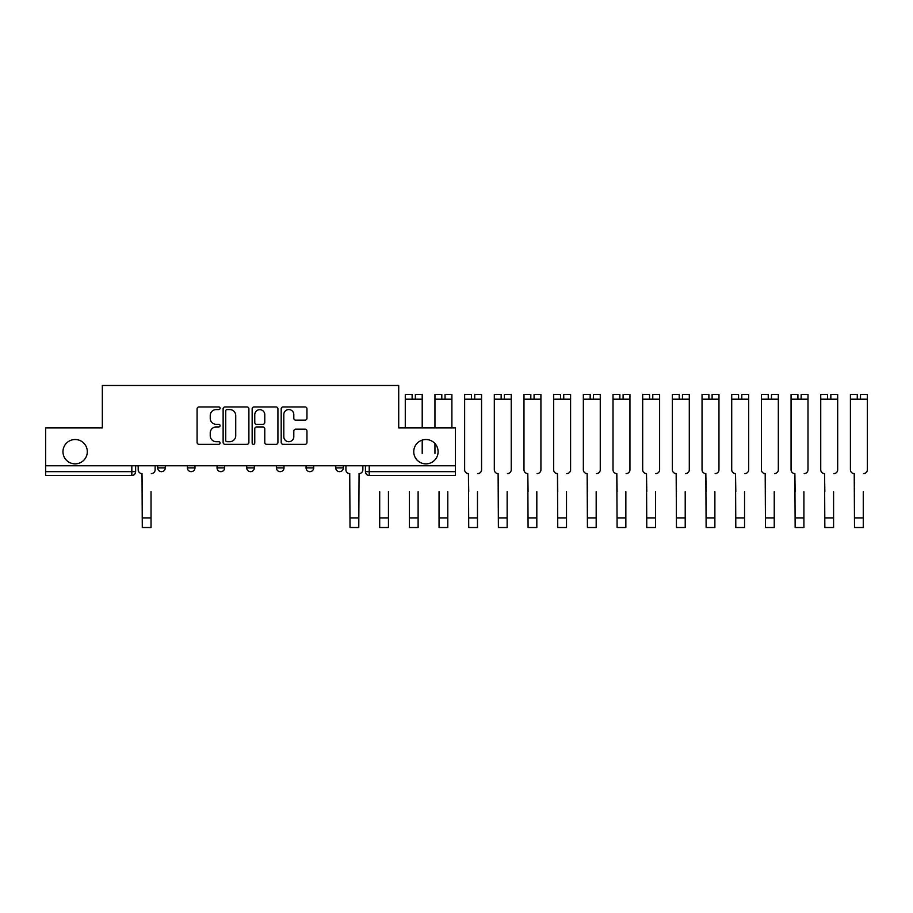 <?xml version="1.0" encoding="UTF-8"?>
<svg xmlns="http://www.w3.org/2000/svg" width="913" height="913" viewBox="0 0 913 913"><rect width="100%" height="100%" fill="white"/><g stroke="black" fill="none" stroke-linecap="round" stroke-linejoin="round"><path stroke-width="1.37" d="M220.09 408.271A1.312 1.312 0 0 0 218.789 406.958L198.943 406.958A1.872 1.872 0 0 0 197.082 408.83L197.082 442.44A1.872 1.872 0 0 0 198.943 444.311L218.789 444.311A1.312 1.312 0 0 0 220.09 442.999A1.312 1.312 0 0 0 218.789 441.698L216.221 441.698A5.98 5.98 0 0 1 210.241 435.718L210.241 432.922A5.98 5.98 0 0 1 216.221 426.942L218.789 426.942A1.312 1.312 0 0 0 220.09 425.641A1.312 1.312 0 0 0 218.789 424.328L216.221 424.328A5.98 5.98 0 0 1 210.241 418.348L210.241 415.552A5.98 5.98 0 0 1 216.221 409.572L218.789 409.572A1.312 1.312 0 0 0 220.09 408.271M413.749 451.695A12.177 12.177 0 0 0 425.926 463.872A12.177 12.177 0 0 0 438.092 451.695A12.177 12.177 0 0 0 425.926 439.518A12.177 12.177 0 0 0 413.749 451.695M62.963 451.695A12.177 12.177 0 0 0 75.14 463.872A12.177 12.177 0 0 0 87.306 451.695A12.177 12.177 0 0 0 75.14 439.518A12.177 12.177 0 0 0 62.963 451.695M335.756 465.778L335.756 467.867L343.356 467.867A3.8 3.8 0 0 1 339.556 471.667A3.8 3.8 0 0 1 335.756 467.867L335.756 465.778M306.072 465.778L306.072 467.867L313.684 467.867A3.8 3.8 0 0 1 309.884 471.667A3.8 3.8 0 0 1 306.072 467.867L306.072 465.778M246.727 467.867L246.727 465.778L246.727 467.867A3.8 3.8 0 0 0 250.527 471.667A3.8 3.8 0 0 1 246.727 467.867L254.328 467.867A3.8 3.8 0 0 1 250.527 471.667M187.37 467.867L187.37 465.778L187.37 467.867A3.8 3.8 0 0 0 191.171 471.667A3.8 3.8 0 0 1 187.37 467.867L194.983 467.867A3.8 3.8 0 0 1 191.171 471.667A3.8 3.8 0 0 0 194.983 467.867L194.983 465.778L194.983 467.867M305.102 420.128A1.872 1.872 0 0 0 306.962 418.257L306.962 408.83A1.872 1.872 0 0 0 305.102 406.958L283.064 406.958A1.872 1.872 0 0 0 281.193 408.83L281.193 442.44A1.872 1.872 0 0 0 283.064 444.311L305.102 444.311A1.872 1.872 0 0 0 306.962 442.44L306.962 431.05A1.872 1.872 0 0 0 305.102 429.178L295.664 429.178A1.872 1.872 0 0 0 293.803 431.05L293.803 436.699A4.999 4.999 0 0 1 288.805 441.698A4.999 4.999 0 0 1 283.806 436.699L283.806 414.57A4.999 4.999 0 0 1 288.805 409.572A4.999 4.999 0 0 1 293.803 414.57L293.803 418.257A1.872 1.872 0 0 0 295.664 420.128L305.102 420.128M45.65 465.778L45.65 427.923L102.336 427.923L102.336 385.491L398.719 385.491L398.719 427.923L455.404 427.923L455.404 465.778L45.65 465.778L45.65 471.667L135.626 471.667L135.626 465.778L135.626 471.667A3.8 3.8 0 0 1 131.826 475.479L45.65 475.479L45.65 471.667M248.895 408.83A1.872 1.872 0 0 0 247.024 406.958L224.997 406.958A1.872 1.872 0 0 0 223.126 408.83L223.126 442.44A1.872 1.872 0 0 0 224.997 444.311L247.024 444.311A1.872 1.872 0 0 0 248.895 442.44L248.895 408.83M254.031 406.958L276.057 406.958A1.872 1.872 0 0 1 277.929 408.83L277.929 442.44A1.872 1.872 0 0 1 276.057 444.311L266.63 444.311A1.872 1.872 0 0 1 264.77 442.44L264.77 428.813A1.872 1.872 0 0 0 262.898 426.942L256.644 426.942A1.872 1.872 0 0 0 254.773 428.813L254.773 442.999A1.312 1.312 0 0 1 253.472 444.311A1.312 1.312 0 0 1 252.159 442.999L252.159 408.83A1.872 1.872 0 0 1 254.031 406.958M365.428 465.778L365.428 471.667L455.404 471.667L455.404 475.479L369.229 475.479A3.8 3.8 0 0 1 365.428 471.667L365.428 465.778M455.404 465.778L455.404 471.667M343.356 467.867L343.356 465.778L343.356 467.867A3.8 3.8 0 0 1 339.556 471.667M313.684 467.867L313.684 465.778L313.684 467.867A3.8 3.8 0 0 1 309.884 471.667M284.011 465.778L284.011 467.867A3.8 3.8 0 0 1 280.2 471.667A3.8 3.8 0 0 1 276.399 467.867A3.8 3.8 0 0 0 280.2 471.667A3.8 3.8 0 0 0 284.011 467.867L284.011 465.778M276.399 465.778L276.399 467.867L284.011 467.867M254.328 465.778L254.328 467.867M224.655 465.778L224.655 467.867A3.8 3.8 0 0 1 220.855 471.667A3.8 3.8 0 0 1 217.043 467.867L224.655 467.867M217.043 465.778L217.043 467.867M165.31 465.778L165.31 467.867A3.8 3.8 0 0 1 161.498 471.667A3.8 3.8 0 0 1 157.698 467.867A3.8 3.8 0 0 0 161.498 471.667A3.8 3.8 0 0 0 165.31 467.867L165.31 465.778M157.698 465.778L157.698 467.867L165.31 467.867M227.052 409.572A1.312 1.312 0 0 0 225.739 410.884L225.739 440.386A1.312 1.312 0 0 0 227.052 441.698L229.756 441.698A5.98 5.98 0 0 0 235.725 435.718L235.725 415.552A5.98 5.98 0 0 0 229.756 409.572L227.052 409.572M264.77 414.662A4.999 4.999 0 0 0 259.771 409.675A4.999 4.999 0 0 0 254.773 414.662L254.773 422.457A1.872 1.872 0 0 0 256.644 424.328L262.898 424.328A1.872 1.872 0 0 0 264.77 422.457L264.77 414.662M138.194 469.773L138.194 465.778L138.194 469.773A3.8 3.8 0 0 0 142.006 473.573L142.291 491.651M142.006 473.573L142.291 527.509L151.033 527.509L151.033 491.651M155.13 469.773L155.13 465.778L155.13 469.773A3.8 3.8 0 0 1 151.318 473.573M151.033 527.509L142.291 527.509M388.447 491.651L388.447 517.899L379.694 517.899L379.694 491.651M418.12 491.651L418.12 517.899L409.366 517.899L409.366 491.651M422.205 440.1L422.205 453.407M434.953 453.407L434.953 443.535M447.792 491.651L447.792 517.899L439.05 517.899L439.05 491.651M350.021 527.509L358.775 527.509L350.021 527.509L349.736 473.573A3.8 3.8 0 0 1 345.924 469.773L345.924 465.778M362.86 465.778L362.86 469.773A3.8 3.8 0 0 1 359.06 473.573L358.775 527.509M379.694 527.509L388.447 527.509L379.694 527.509L379.694 517.899M388.447 517.899L388.447 527.509M409.366 527.509L418.12 527.509L409.366 527.509L409.366 517.899M412.128 394.439L405.281 394.439L412.128 394.439L412.128 399.198L405.281 399.198L405.281 427.923M405.281 394.439L405.281 399.198M415.358 394.439L422.205 394.439L415.358 394.439L415.358 399.198L412.128 399.198M422.205 394.439L422.205 427.923M418.12 517.899L418.12 527.509M439.05 527.509L447.792 527.509L439.05 527.509L439.05 517.899M441.801 394.439L434.953 394.439L441.801 394.439L441.801 399.198L434.953 399.198L434.953 427.923M434.953 394.439L434.953 399.198M445.042 394.439L451.889 394.439L445.042 394.439L445.042 399.198L441.801 399.198M451.889 394.439L451.889 427.923M447.792 517.899L447.792 527.509M464.637 453.407L464.637 469.773A3.8 3.8 0 0 0 468.437 473.573L468.723 491.651M468.437 473.573L468.723 527.509L477.476 527.509L477.476 491.651M477.761 473.573A3.8 3.8 0 0 0 481.562 469.773L481.562 453.407M471.485 394.439L464.637 394.439L471.485 394.439L471.485 399.198L464.637 399.198L464.637 469.773M464.637 394.439L464.637 399.198M474.714 394.439L481.562 394.439L474.714 394.439L474.714 399.198L471.485 399.198M481.562 394.439L481.562 469.773M477.476 527.509L468.723 527.509M494.31 453.407L494.31 469.773A3.8 3.8 0 0 0 498.11 473.573L498.395 491.651M498.11 473.573L498.395 527.509L507.149 527.509L507.149 491.651M507.434 473.573A3.8 3.8 0 0 0 511.234 469.773L511.234 453.407M523.982 453.407L523.982 469.773A3.8 3.8 0 0 0 527.794 473.573L528.079 491.651M527.794 473.573L528.079 527.509L536.821 527.509L536.821 491.651M537.106 473.573A3.8 3.8 0 0 0 540.918 469.773L540.918 453.407M553.655 453.407L553.655 469.773A3.8 3.8 0 0 0 557.466 473.573L557.752 491.651M557.466 473.573L557.752 527.509L566.505 527.509L566.505 491.651M566.79 473.573A3.8 3.8 0 0 0 570.591 469.773L570.591 453.407M583.339 453.407L583.339 469.773A3.8 3.8 0 0 0 587.139 473.573L587.424 491.651M587.139 473.573L587.424 527.509L596.178 527.509L596.178 491.651M596.463 473.573A3.8 3.8 0 0 0 600.263 469.773L600.263 453.407M613.011 453.407L613.011 469.773A3.8 3.8 0 0 0 616.811 473.573L617.097 491.651M616.811 473.573L617.097 527.509L625.85 527.509L625.85 491.651M626.135 473.573A3.8 3.8 0 0 0 629.947 469.773L629.947 453.407M642.684 453.407L642.684 469.773A3.8 3.8 0 0 0 646.495 473.573L646.781 491.651M646.495 473.573L646.781 527.509L655.534 527.509L655.534 491.651M655.819 473.573A3.8 3.8 0 0 0 659.62 469.773L659.62 453.407M672.367 453.407L672.367 469.773A3.8 3.8 0 0 0 676.168 473.573L676.453 491.651M676.168 473.573L676.453 527.509L685.207 527.509L685.207 491.651M685.492 473.573A3.8 3.8 0 0 0 689.292 469.773L689.292 453.407M702.04 453.407L702.04 469.773A3.8 3.8 0 0 0 705.84 473.573L706.126 491.651M705.84 473.573L706.126 527.509L714.879 527.509L714.879 491.651M715.164 473.573A3.8 3.8 0 0 0 718.965 469.773L718.965 453.407M731.712 453.407L731.712 469.773A3.8 3.8 0 0 0 735.524 473.573L735.81 491.651M735.524 473.573L735.81 527.509L744.552 527.509L744.552 491.651M744.837 473.573A3.8 3.8 0 0 0 748.649 469.773L748.649 453.407M761.396 453.407L761.396 469.773A3.8 3.8 0 0 0 765.197 473.573L765.482 491.651M765.197 473.573L765.482 527.509L774.235 527.509L774.235 491.651M774.521 473.573A3.8 3.8 0 0 0 778.321 469.773L778.321 453.407M791.069 453.407L791.069 469.773A3.8 3.8 0 0 0 794.869 473.573L795.155 491.651M794.869 473.573L795.155 527.509L803.908 527.509L803.908 491.651M804.193 473.573A3.8 3.8 0 0 0 807.994 469.773L807.994 453.407M820.741 453.407L820.741 469.773A3.8 3.8 0 0 0 824.553 473.573L824.838 491.651M824.553 473.573L824.838 527.509L833.58 527.509L833.58 491.651M833.866 473.573A3.8 3.8 0 0 0 837.678 469.773L837.678 453.407M850.414 453.407L850.414 469.773A3.8 3.8 0 0 0 854.226 473.573L854.511 491.651M854.226 473.573L854.511 527.509L863.264 527.509L863.264 491.651M863.55 473.573A3.8 3.8 0 0 0 867.35 469.773L867.35 453.407M501.157 394.439L494.31 394.439L501.157 394.439L501.157 399.198L494.31 399.198L494.31 469.773M494.31 394.439L494.31 399.198M504.387 394.439L511.234 394.439L504.387 394.439L504.387 399.198L501.157 399.198M511.234 394.439L511.234 469.773M507.149 527.509L498.395 527.509M530.83 394.439L523.982 394.439L530.83 394.439L530.83 399.198L523.982 399.198L523.982 469.773M523.982 394.439L523.982 399.198M534.071 394.439L540.918 394.439L534.071 394.439L534.071 399.198L530.83 399.198M540.918 394.439L540.918 469.773M536.821 527.509L528.079 527.509M560.514 394.439L553.655 394.439L560.514 394.439L560.514 399.198L553.655 399.198L553.655 469.773M553.655 394.439L553.655 399.198M563.743 394.439L570.591 394.439L563.743 394.439L563.743 399.198L560.514 399.198M570.591 394.439L570.591 469.773M566.505 527.509L557.752 527.509M590.186 394.439L583.339 394.439L590.186 394.439L590.186 399.198L583.339 399.198L583.339 469.773M583.339 394.439L583.339 399.198M593.416 394.439L600.263 394.439L593.416 394.439L593.416 399.198L590.186 399.198M600.263 394.439L600.263 469.773M596.178 527.509L587.424 527.509M619.859 394.439L613.011 394.439L619.859 394.439L619.859 399.198L613.011 399.198L613.011 469.773M613.011 394.439L613.011 399.198M623.1 394.439L629.947 394.439L623.1 394.439L623.1 399.198L619.859 399.198M629.947 394.439L629.947 469.773M625.85 527.509L617.097 527.509M649.531 394.439L642.684 394.439L649.531 394.439L649.531 399.198L642.684 399.198L642.684 469.773M642.684 394.439L642.684 399.198M652.772 394.439L659.62 394.439L652.772 394.439L652.772 399.198L649.531 399.198M659.62 394.439L659.62 469.773M655.534 527.509L646.781 527.509M679.215 394.439L672.367 394.439L679.215 394.439L679.215 399.198L672.367 399.198L672.367 469.773M672.367 394.439L672.367 399.198M682.445 394.439L689.292 394.439L682.445 394.439L682.445 399.198L679.215 399.198M689.292 394.439L689.292 469.773M685.207 527.509L676.453 527.509M708.887 394.439L702.04 394.439L708.887 394.439L708.887 399.198L702.04 399.198L702.04 469.773M702.04 394.439L702.04 399.198M712.117 394.439L718.965 394.439L712.117 394.439L712.117 399.198L708.887 399.198M718.965 394.439L718.965 469.773M714.879 527.509L706.126 527.509M738.56 394.439L731.712 394.439L738.56 394.439L738.56 399.198L731.712 399.198L731.712 469.773M731.712 394.439L731.712 399.198M741.801 394.439L748.649 394.439L741.801 394.439L741.801 399.198L738.56 399.198M748.649 394.439L748.649 469.773M744.552 527.509L735.81 527.509M768.244 394.439L761.396 394.439L768.244 394.439L768.244 399.198L761.396 399.198L761.396 469.773M761.396 394.439L761.396 399.198M771.474 394.439L778.321 394.439L771.474 394.439L771.474 399.198L768.244 399.198M778.321 394.439L778.321 469.773M774.235 527.509L765.482 527.509M797.916 394.439L791.069 394.439L797.916 394.439L797.916 399.198L791.069 399.198L791.069 469.773M791.069 394.439L791.069 399.198M801.146 394.439L807.994 394.439L801.146 394.439L801.146 399.198L797.916 399.198M807.994 394.439L807.994 469.773M803.908 527.509L795.155 527.509M827.589 394.439L820.741 394.439L827.589 394.439L827.589 399.198L820.741 399.198L820.741 469.773M820.741 394.439L820.741 399.198M830.83 394.439L837.678 394.439L830.83 394.439L830.83 399.198L827.589 399.198M837.678 394.439L837.678 469.773M833.58 527.509L824.838 527.509M857.273 394.439L850.414 394.439L857.273 394.439L857.273 399.198L850.414 399.198L850.414 469.773M850.414 394.439L850.414 399.198M860.503 394.439L867.35 394.439L860.503 394.439L860.503 399.198L857.273 399.198M867.35 394.439L867.35 469.773M863.264 527.509L854.511 527.509M131.826 465.778L131.826 475.479M369.229 465.778L369.229 475.479M151.033 517.899L142.291 517.899M358.775 517.899L350.021 517.899M422.205 399.198L415.358 399.198M451.889 399.198L445.042 399.198M481.562 399.198L474.714 399.198M477.476 517.899L468.723 517.899M511.234 399.198L504.387 399.198M507.149 517.899L498.395 517.899M540.918 399.198L534.071 399.198M536.821 517.899L528.079 517.899M570.591 399.198L563.743 399.198M566.505 517.899L557.752 517.899M600.263 399.198L593.416 399.198M596.178 517.899L587.424 517.899M629.947 399.198L623.1 399.198M625.85 517.899L617.097 517.899M659.62 399.198L652.772 399.198M655.534 517.899L646.781 517.899M689.292 399.198L682.445 399.198M685.207 517.899L676.453 517.899M718.965 399.198L712.117 399.198M714.879 517.899L706.126 517.899M748.649 399.198L741.801 399.198M744.552 517.899L735.81 517.899M778.321 399.198L771.474 399.198M774.235 517.899L765.482 517.899M807.994 399.198L801.146 399.198M803.908 517.899L795.155 517.899M837.678 399.198L830.83 399.198M833.58 517.899L824.838 517.899M867.35 399.198L860.503 399.198M863.264 517.899L854.511 517.899"/></g></svg>

